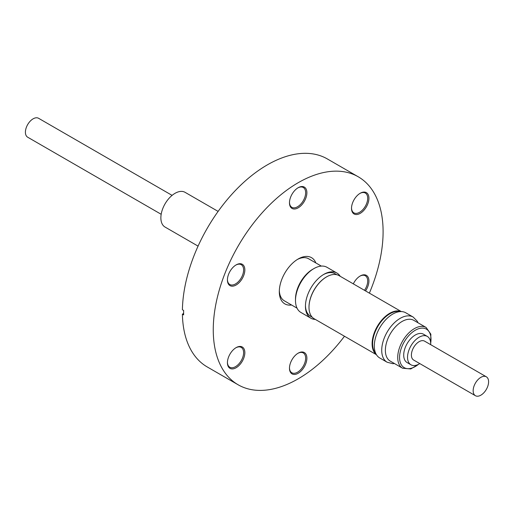 <?xml version="1.0" encoding="UTF-8"?>
<svg xmlns="http://www.w3.org/2000/svg" width="514" height="514" viewBox="0 0 514 514"><rect width="100%" height="100%" fill="white"/><g stroke="black" fill="none" stroke-linecap="round" stroke-linejoin="round"><path stroke-width="0.77" d="M218.116 211.402L185.066 192.326A20.046 11.571 120 0 0 175.043 193.315A20.046 11.571 120 0 0 161.949 210.978A20.046 11.571 120 0 0 165.02 227.04L198.07 246.122M172.094 195.378L38.582 118.291A10.916 6.303 120 0 0 31.367 120.077A10.916 6.303 120 0 0 25.7 129.586A10.916 6.303 120 0 0 27.666 137.199L161.178 214.287M315.313 319.412A26.073 15.054 -60 0 1 310.848 318.192A26.073 15.054 -60 0 1 305.444 306.26A26.073 15.054 -60 0 1 313.855 283.542A26.073 15.054 -60 0 1 323.884 274.328A26.073 15.054 -60 0 1 336.921 273.037A26.073 15.054 -60 0 1 340.204 276.294M336.792 274.727L335.07 273.737A24.544 14.167 120 0 0 323.332 274.656M336.921 273.037L326.962 267.286A26.073 15.054 120 0 0 313.925 268.578L312.66 269.31A24.28 14.019 120 0 0 303.324 277.888A24.28 14.019 120 0 0 295.492 299.045L295.492 300.51A26.073 15.054 120 0 0 300.889 312.441L310.848 318.192M297.041 308.156L284.338 300.818A24.28 14.019 -60 0 1 279.333 290.654M313.925 268.578A26.073 15.054 120 0 0 303.902 277.791A26.073 15.054 120 0 0 295.492 300.51M305.457 305.618A24.544 14.167 120 0 0 310.533 316.245L312.249 317.241M401.318 311.58L339.047 275.626A24.89 14.373 120 0 0 326.602 276.86L326.351 277.001A24.544 14.167 120 0 0 308.998 307.057A24.544 14.167 120 0 0 308.998 307.205M399.969 311.619A24.544 14.167 120 0 0 389.965 313.726A24.544 14.167 120 0 0 374.558 333.445A24.544 14.167 120 0 0 375.785 353.51M326.351 277.001L326.602 276.86A24.89 14.373 120 0 0 308.998 307.346A24.89 14.373 120 0 0 314.157 318.738L376.421 354.692M401.158 311.574A24.89 14.373 120 0 0 389.715 313.302A24.89 14.373 120 0 0 373.729 334.351A24.89 14.373 120 0 0 376.344 354.557M405.784 312.795A26.073 15.054 120 0 0 382.043 324.218A26.073 15.054 120 0 0 379.711 357.95L387.126 362.229A26.073 15.054 -60 0 1 389.451 328.497A26.073 15.054 -60 0 1 413.192 317.074L405.784 312.795M426.132 327.469L413.776 320.338A23.541 13.589 120 0 0 392.349 330.656A23.541 13.589 120 0 0 390.242 361.104L402.59 368.236A23.541 13.589 -60 0 1 404.698 337.782A23.541 13.589 -60 0 1 426.132 327.469L430.848 334.19L430.693 344.676M402.59 368.236L410.77 368.962L419.777 363.584A16.377 9.458 -60 0 1 410.93 364.779L407.101 362.569A16.377 9.458 -60 0 1 403.708 355.071A16.377 9.458 -60 0 1 410.859 338.591A16.377 9.458 -60 0 1 423.478 334.203L427.307 336.413A16.377 9.458 -60 0 1 430.7 343.911A16.377 9.458 -60 0 1 430.681 344.669M410.93 364.779A16.377 9.458 -60 0 1 407.538 357.281A16.377 9.458 -60 0 1 414.689 340.801A16.377 9.458 -60 0 1 427.307 336.413M479.125 378.587A10.916 6.303 120 0 0 473.452 388.096A10.916 6.303 120 0 0 475.418 395.709A10.916 6.303 120 0 0 482.633 393.923A10.916 6.303 120 0 0 488.3 384.414A10.916 6.303 120 0 0 486.334 376.801A10.916 6.303 120 0 0 479.125 378.587M486.334 376.801L424.577 341.142A10.916 6.303 120 0 0 417.362 342.928A10.916 6.303 120 0 0 411.695 352.437A10.916 6.303 120 0 0 413.661 360.051L475.418 395.709M353.324 283.869A12.317 7.112 -60 0 1 360.218 275.973L360.218 275.973A12.317 7.112 -60 0 1 368.461 278.029A12.317 7.112 -60 0 1 365.538 290.924M360.218 213.361A12.317 7.112 -60 0 1 351.512 208.337A12.317 7.112 -60 0 1 360.218 193.251L360.218 193.251A12.317 7.112 -60 0 1 368.93 198.282A12.317 7.112 -60 0 1 360.218 213.361M351.518 207.971A11.443 6.605 120 0 0 353.883 212.86A11.443 6.605 120 0 0 359.601 212.295A11.443 6.605 120 0 0 367.08 202.208A11.443 6.605 120 0 0 365.325 193.039A11.443 6.605 120 0 0 359.903 193.437M298.178 207.823A12.317 7.112 -60 0 1 289.472 202.792A12.317 7.112 -60 0 1 298.178 187.713A12.317 7.112 -60 0 1 298.178 187.706L298.178 187.706A12.317 7.112 -60 0 1 306.884 192.737A12.317 7.112 -60 0 1 298.178 207.823M289.478 202.426A11.443 6.605 120 0 0 291.836 207.315A11.443 6.605 120 0 0 297.561 206.75A11.443 6.605 120 0 0 305.033 196.669A11.443 6.605 120 0 0 303.279 187.501A11.443 6.605 120 0 0 297.863 187.899M236.138 285A12.317 7.112 -60 0 1 227.426 279.976A12.317 7.112 -60 0 1 236.138 264.89L236.138 264.89A12.317 7.112 -60 0 1 244.844 269.921A12.317 7.112 -60 0 1 236.138 285M227.432 279.61A11.443 6.605 120 0 0 229.797 284.499A11.443 6.605 120 0 0 235.515 283.934A11.443 6.605 120 0 0 242.993 273.853A11.443 6.605 120 0 0 241.239 264.684A11.443 6.605 120 0 0 235.823 265.083M236.138 367.728A12.317 7.112 -60 0 1 227.426 362.698A12.317 7.112 -60 0 1 236.138 347.618L236.138 347.618A12.317 7.112 -60 0 1 244.844 352.643A12.317 7.112 -60 0 1 236.138 367.728M227.432 362.331A11.443 6.605 120 0 0 229.797 367.221A11.443 6.605 120 0 0 235.515 366.655A11.443 6.605 120 0 0 242.993 356.575A11.443 6.605 120 0 0 241.239 347.406A11.443 6.605 120 0 0 235.823 347.805M298.178 373.267A12.317 7.112 -60 0 1 289.472 368.242A12.317 7.112 -60 0 1 298.178 353.157L298.178 353.157A12.317 7.112 -60 0 1 306.884 358.187A12.317 7.112 -60 0 1 298.178 373.267M289.478 367.876A11.443 6.605 120 0 0 291.836 372.766A11.443 6.605 120 0 0 297.561 372.2A11.443 6.605 120 0 0 305.033 362.113A11.443 6.605 120 0 0 303.279 352.945A11.443 6.605 120 0 0 297.863 353.343M183.62 313.469L182.399 314.17L183.639 314.883A120.096 69.339 120 0 1 183.639 310.462L182.399 309.749A120.096 69.339 -60 0 1 267.299 164.891A120.096 69.339 -60 0 1 327.347 158.942L358.226 176.771A120.096 69.339 -60 0 1 369.367 293.134M344.476 336.246A120.096 69.339 -60 0 1 298.178 378.831A120.096 69.339 -60 0 1 238.13 384.78A120.096 69.339 -60 0 1 219.722 288.547A120.096 69.339 -60 0 1 298.178 182.721A120.096 69.339 -60 0 1 358.226 176.771M291.566 304.995A26.683 15.407 -60 0 1 279.308 291.669A26.683 15.407 -60 0 1 298.178 258.985L298.178 258.985A26.683 15.407 -60 0 1 315.853 262.937M297.31 259.512A24.28 14.019 -60 0 1 308.618 258.767L321.321 266.098M238.13 384.78L207.251 366.951A120.096 69.339 -60 0 1 182.399 314.17M364.484 290.314A11.443 6.605 120 0 0 365.325 275.767A11.443 6.605 120 0 0 359.903 276.166M430.681 343.179A22.23 12.831 120 0 0 423.87 328.228A22.23 12.831 120 0 0 406.163 338.88A22.23 12.831 120 0 0 400.888 363.97A22.23 12.831 120 0 0 418.473 364.317M413.192 317.074L417.278 321.244L418.036 322.792M387.126 362.229L392.773 363.681L394.501 363.565"/></g></svg>
